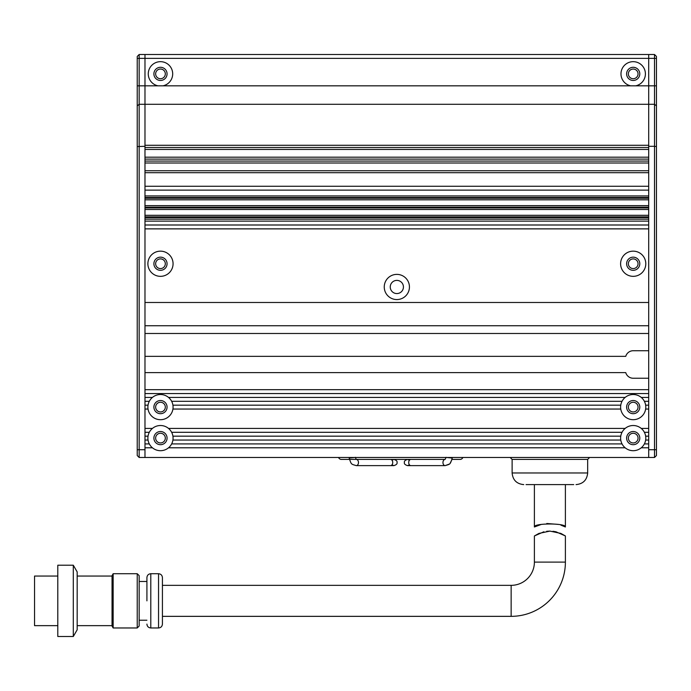 <?xml version="1.0" encoding="UTF-8"?>
<svg xmlns="http://www.w3.org/2000/svg" width="691" height="691" viewBox="0 0 691 691"><rect width="100%" height="100%" fill="white"/><g stroke="black" fill="none" stroke-linecap="round" stroke-linejoin="round"><path stroke-width="1.04" d="M626.616 407.111A6.59 6.59 0 0 1 633.198 400.521A6.59 6.59 0 0 1 639.788 407.111A6.59 6.59 0 0 1 633.198 413.693A6.59 6.59 0 0 1 626.616 407.111M626.616 438.103A6.59 6.59 0 0 1 633.198 431.521A6.59 6.59 0 0 1 639.788 438.103A6.59 6.59 0 0 1 633.198 444.693A6.59 6.59 0 0 1 626.616 438.103M153.894 407.111A6.59 6.59 0 0 1 160.476 400.521A6.59 6.59 0 0 1 167.067 407.111A6.59 6.59 0 0 1 160.476 413.693A6.59 6.59 0 0 1 153.894 407.111M153.894 438.103A6.59 6.59 0 0 1 160.476 431.521A6.59 6.59 0 0 1 167.067 438.103A6.59 6.59 0 0 1 160.476 444.693A6.59 6.59 0 0 1 153.894 438.103M620.76 436.168A12.593 12.593 0 0 0 620.76 440.046L172.923 440.046A12.593 12.593 0 0 0 172.923 436.168L620.76 436.168A12.593 12.593 0 0 1 622.03 432.298L171.653 432.298A12.593 12.593 0 0 1 172.923 436.168M149.308 432.298L144.98 432.298L144.98 436.168L148.038 436.168A12.593 12.593 0 0 1 168.526 428.42L625.156 428.42A12.593 12.593 0 0 0 622.03 432.298M625.156 428.42A12.593 12.593 0 0 1 645.644 436.168L648.702 436.168L648.702 432.298L644.375 432.298M645.644 440.046A12.593 12.593 0 0 1 644.375 443.916L648.702 443.916L648.702 440.046L645.644 440.046A12.593 12.593 0 0 0 645.644 436.168M148.038 436.168A12.593 12.593 0 0 0 148.038 440.046L144.98 440.046L144.98 443.916L149.308 443.916A12.593 12.593 0 0 1 148.038 440.046M168.526 428.42A12.593 12.593 0 0 1 171.653 432.298M148.038 405.168A12.593 12.593 0 0 1 149.308 401.298L144.98 401.298L144.98 405.168L148.038 405.168A12.593 12.593 0 0 0 148.038 409.046L144.98 409.046L144.98 428.42L152.435 428.42M152.435 397.42A12.593 12.593 0 0 1 168.526 397.42L625.156 397.42A12.593 12.593 0 0 1 641.248 397.42L648.702 397.42L648.702 393.55L144.98 393.55L144.98 397.42L152.435 397.42A12.593 12.593 0 0 0 149.308 401.298M641.248 428.42L648.702 428.42L648.702 409.046L645.644 409.046A12.593 12.593 0 0 1 620.76 409.046A12.593 12.593 0 0 1 622.03 401.298L171.653 401.298A12.593 12.593 0 0 0 168.526 397.42M171.653 401.298A12.593 12.593 0 0 1 160.476 419.705A12.593 12.593 0 0 1 148.038 409.046M625.156 397.42A12.593 12.593 0 0 0 622.03 401.298M644.375 401.298A12.593 12.593 0 0 1 645.644 405.168L648.702 405.168L648.702 401.298L644.375 401.298A12.593 12.593 0 0 0 641.248 397.42M645.644 409.046A12.593 12.593 0 0 0 645.644 405.168M648.702 302.494L648.702 325.737L144.98 325.737L144.98 302.494L648.702 302.494M648.702 333.485L648.702 350.734L633.198 350.734A7.748 7.748 0 0 0 625.752 356.349L144.98 356.349L144.98 333.485L648.702 333.485M648.702 378.245L648.702 389.672L144.98 389.672L144.98 372.622L625.752 372.622A7.748 7.748 0 0 0 633.198 378.245L648.702 378.245M172.923 440.046A12.593 12.593 0 0 1 168.526 447.794L625.156 447.794A12.593 12.593 0 0 0 641.248 447.794L648.702 447.794L648.702 457.477L144.98 457.477L144.98 447.794L152.435 447.794A12.593 12.593 0 0 1 149.308 443.916M168.526 447.794A12.593 12.593 0 0 1 152.435 447.794M620.76 409.046L172.923 409.046M641.248 447.794A12.593 12.593 0 0 0 644.375 443.916M625.156 447.794A12.593 12.593 0 0 1 620.76 440.046M171.653 443.916L622.03 443.916M172.923 405.168L620.76 405.168M645.791 263.746A12.593 12.593 0 0 0 633.198 251.153A12.593 12.593 0 0 0 620.604 263.746A12.593 12.593 0 0 0 633.198 276.34A12.593 12.593 0 0 0 645.791 263.746M173.07 263.746A12.593 12.593 0 0 0 160.476 251.153A12.593 12.593 0 0 0 147.883 263.746A12.593 12.593 0 0 0 160.476 276.34A12.593 12.593 0 0 0 173.07 263.746M409.435 286.972A12.593 12.593 0 0 0 396.841 274.379A12.593 12.593 0 0 0 384.248 286.972A12.593 12.593 0 0 0 396.841 299.566A12.593 12.593 0 0 0 409.435 286.972M639.788 263.746A6.59 6.59 0 0 0 633.198 257.156A6.59 6.59 0 0 0 626.616 263.746A6.59 6.59 0 0 0 633.198 270.328A6.59 6.59 0 0 0 639.788 263.746M167.067 263.746A6.59 6.59 0 0 0 160.476 257.156A6.59 6.59 0 0 0 153.894 263.746A6.59 6.59 0 0 0 160.476 270.328A6.59 6.59 0 0 0 167.067 263.746M403.432 286.972A6.59 6.59 0 0 0 396.841 280.391A6.59 6.59 0 0 0 390.251 286.972A6.59 6.59 0 0 0 396.841 293.563A6.59 6.59 0 0 0 403.432 286.972M626.616 73.877A6.59 6.59 0 0 1 633.198 67.295A6.59 6.59 0 0 1 639.788 73.877A6.59 6.59 0 0 1 633.198 80.467A6.59 6.59 0 0 1 626.616 73.877M153.894 73.877A6.59 6.59 0 0 1 160.476 67.295A6.59 6.59 0 0 1 167.067 73.877A6.59 6.59 0 0 1 160.476 80.467A6.59 6.59 0 0 1 153.894 73.877M172.69 73.877A12.205 12.205 0 0 0 160.476 61.672A12.205 12.205 0 0 0 157.971 85.822L162.99 85.822A12.205 12.205 0 0 0 172.69 73.877M645.403 73.877A12.205 12.205 0 0 0 633.198 61.672A12.205 12.205 0 0 0 630.684 85.822L635.711 85.822A12.205 12.205 0 0 0 645.403 73.877M137.233 146.561L144.98 146.302L144.98 104.298L144.98 145.283L648.702 145.283L648.702 54.503L144.98 54.503L144.98 58.381L144.98 54.503L139.167 54.503L137.233 56.446L137.233 455.542L139.167 457.477L137.233 455.542M648.702 224.998L144.98 224.998M157.971 85.822L144.98 85.822L144.98 104.298L144.98 58.381L656.45 58.381L656.45 56.446L654.515 54.503L654.515 85.822L656.45 85.822L656.45 58.381M144.98 149.437L648.702 149.437M648.702 157.185L144.98 157.185M144.98 162.998L648.702 162.998M648.702 170.746L144.98 170.746M648.702 195.933L144.98 195.933L648.702 195.933M144.98 199.811L648.702 199.811M648.702 205.624L144.98 205.624M144.98 209.494L648.702 209.494M648.702 215.307L144.98 215.307M144.98 219.185L648.702 219.185M144.98 190.12L648.702 190.12M633.198 411.948A4.846 4.846 0 0 0 638.043 407.111A4.846 4.846 0 0 0 633.198 402.266A4.846 4.846 0 0 0 628.361 407.111A4.846 4.846 0 0 0 633.198 411.948M633.198 442.948A4.846 4.846 0 0 0 638.043 438.103A4.846 4.846 0 0 0 633.198 433.266A4.846 4.846 0 0 0 628.361 438.103A4.846 4.846 0 0 0 633.198 442.948M633.198 78.722A4.846 4.846 0 0 0 638.043 73.877A4.846 4.846 0 0 0 633.198 69.04A4.846 4.846 0 0 0 628.361 73.877A4.846 4.846 0 0 0 633.198 78.722M633.198 268.583A4.846 4.846 0 0 0 638.043 263.746A4.846 4.846 0 0 0 633.198 258.9A4.846 4.846 0 0 0 628.361 263.746A4.846 4.846 0 0 0 633.198 268.583M656.45 449.729L654.515 449.729L654.515 457.477L656.45 455.542L656.45 85.822M656.45 105.844L654.515 104.298L654.515 85.822L648.702 85.822L648.702 54.503L654.515 54.503L648.702 54.503M635.711 85.822L648.702 85.822L648.702 104.298L654.515 104.298L654.515 146.302L656.45 146.561M648.702 146.302L648.702 449.729L654.515 449.729L654.515 146.302L648.702 146.302L648.702 104.298L139.167 104.298L137.233 105.844M648.702 457.477L654.515 457.477M160.476 411.948A4.846 4.846 0 0 1 155.639 407.111A4.846 4.846 0 0 1 160.476 402.266A4.846 4.846 0 0 1 165.322 407.111A4.846 4.846 0 0 1 160.476 411.948M160.476 442.948A4.846 4.846 0 0 1 155.639 438.103A4.846 4.846 0 0 1 160.476 433.266A4.846 4.846 0 0 1 165.322 438.103A4.846 4.846 0 0 1 160.476 442.948M160.476 78.722A4.846 4.846 0 0 1 155.639 73.877A4.846 4.846 0 0 1 160.476 69.04A4.846 4.846 0 0 1 165.322 73.877A4.846 4.846 0 0 1 160.476 78.722M160.476 268.583A4.846 4.846 0 0 1 155.639 263.746A4.846 4.846 0 0 1 160.476 258.9A4.846 4.846 0 0 1 165.322 263.746A4.846 4.846 0 0 1 160.476 268.583M144.98 457.477L139.167 457.477L139.167 449.729L137.233 449.729M137.233 85.822L139.167 85.822L139.167 449.729L144.98 449.729L144.98 146.302M137.233 58.381L144.98 58.381L144.98 85.822L139.167 85.822L139.167 54.503M162.42 585.346L162.42 577.598C162.186 575.249 160.891 573.962 158.541 573.72L158.541 627.972C160.891 627.739 162.186 626.443 162.42 624.094L162.42 577.598L162.42 624.094L162.42 585.346L511.15 585.346A23.252 23.252 0 0 0 534.393 562.103L534.393 535.966L543.86 531.785M146.915 600.85L146.915 577.598L146.915 600.85M139.167 600.85L139.167 626.037L139.167 575.663L139.167 600.85L139.167 575.663L137.233 573.72L137.233 627.972L139.167 626.037M555.987 531.794L565.393 535.966L565.393 562.103A54.243 54.243 0 0 1 511.15 616.346L511.15 585.346M546.667 531.293L549.898 531.103M552.964 531.275L555.909 531.776M113.16 627.972L112.046 626.037L112.046 575.663L113.16 573.72L113.16 627.972L137.233 627.972M77.176 629.786L73.298 636.497L73.298 565.203L77.176 571.915L77.176 629.786M73.298 565.203L57.802 565.203L57.802 636.497L73.298 636.497M57.802 576.052L34.55 576.052L34.55 625.649L57.802 625.649M565.393 535.966L560.867 533.417L549.924 531.103L538.92 533.417L534.393 535.966M139.167 624.198L139.167 620.224L146.915 620.224M541.26 524.434L534.393 526.983C533.4 523.001 566.361 522.992 565.393 526.983L560.911 525.134M558.483 524.426L546.806 523.493M534.393 526.983L534.393 484.607M565.393 526.983L565.393 484.607M526.058 484.607L573.729 484.607L526.058 484.607M537.71 457.477L555.072 457.477M576.536 457.477L586.581 457.477M511.064 457.477L518.38 457.477M462.875 457.477A3.101 3.101 0 0 1 459.999 459.42L452.026 459.42L450.256 463.039M338.555 457.477A3.101 3.101 0 0 0 341.432 459.42L445.125 459.42L446.127 457.304M144.98 228.868L648.702 228.868M144.98 172.69L648.702 172.69M648.702 186.25L144.98 186.25M630.684 85.822L162.99 85.822M648.702 147.503L144.98 147.503M144.98 159.12L648.702 159.12M648.702 161.063L144.98 161.063M144.98 197.488L648.702 197.488M648.702 198.257L144.98 198.257M144.98 207.17L648.702 207.17M648.702 207.948L144.98 207.948M144.98 216.862L648.702 216.862M648.702 217.63L144.98 217.63M648.702 221.12L144.98 221.12M146.915 577.598C147.148 575.249 148.444 573.962 150.793 573.72L150.793 627.972L158.541 627.972M565.393 562.103L534.393 562.103M512.117 472.981L512.117 459.42L587.67 459.42L587.67 472.981L512.117 472.981C512.808 480.038 516.678 483.916 523.743 484.607M355.304 457.304L356.28 459.42A3.101 2.194 90 0 1 358.474 462.521A3.101 2.194 90 0 1 356.28 465.622L390.527 465.622A3.101 2.194 -90 0 0 392.721 462.521A3.101 2.194 -90 0 0 390.527 459.42M355.07 457.477L349.154 458.047C351.425 464.775 350.976 463.998 356.28 465.622M452.38 457.477L452.277 458.047C450.005 464.775 450.454 463.998 445.151 465.622L410.903 465.622A3.101 2.194 -90 0 1 408.709 462.521A3.101 2.194 -90 0 1 410.903 459.42M449.185 464.127L445.151 465.622A3.101 2.194 -90 0 1 442.957 462.521A3.101 2.194 -90 0 1 445.125 459.42M452.277 458.047L446.36 457.477M511.15 616.346L162.42 616.346M77.176 625.649L112.046 625.649M150.793 573.72L158.541 573.72M150.793 627.972C148.444 627.739 147.148 626.443 146.915 624.094M139.167 581.477L146.915 581.477M113.16 573.72L137.233 573.72M77.176 576.052L112.046 576.052M587.67 459.42L589.613 457.477M587.67 472.981C586.979 480.038 583.109 483.916 576.052 484.607M512.117 459.42L510.174 457.477M391.944 460.146L393.93 459.42C396.384 460.215 397.411 461.251 397.031 462.521C397.411 463.782 396.384 464.818 393.93 465.622L391.944 464.888M390.527 465.622L393.93 465.622M349.05 457.477L349.154 458.047M409.487 460.146L407.5 459.42C405.056 460.215 404.019 461.251 404.399 462.521C404.019 463.782 405.056 464.818 407.5 465.622L409.487 464.888M410.903 465.622L407.5 465.622"/></g></svg>
